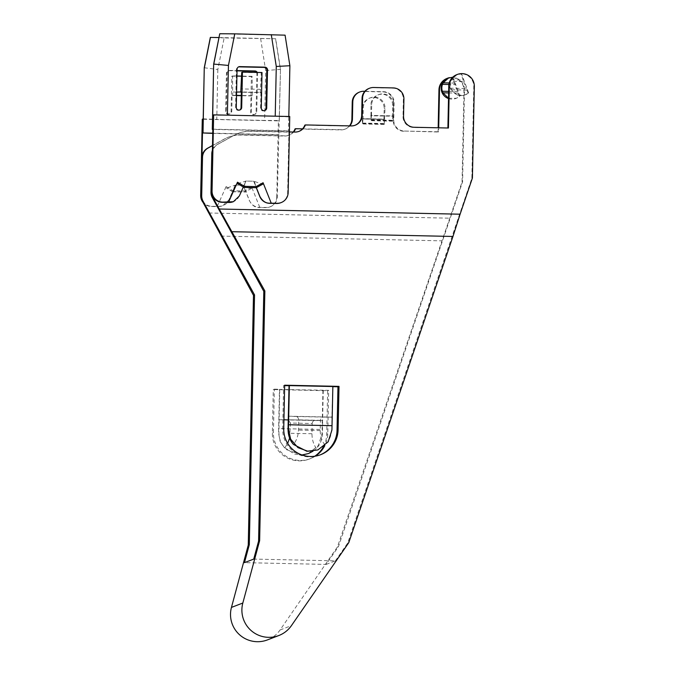 <?xml version="1.0" encoding="UTF-8"?>
<svg xmlns="http://www.w3.org/2000/svg" width="675" height="675" viewBox="0 0 675 675"><rect width="100%" height="100%" fill="white"/><g stroke="black" fill="none" stroke-linecap="round" stroke-linejoin="round"><path stroke-width="0.51" stroke-dasharray="3.38 2.53" d="M449.423 77.659A12.513 12.504 -111 0 1 452.267 77.397A10.884 10.876 69 0 0 448.141 78.114M448.512 98.567A10.884 10.876 69 0 0 459.346 96.339L452.275 77.397A12.513 12.504 -111 0 1 464.51 90.172L462.594 181.82L338.453 546.607L326.152 564.41L244.468 562.646M212.498 145.597L224.699 138.898A32.645 32.619 -111 0 1 241.093 134.873L285.128 135.827A10.884 10.876 69 0 0 293.617 132.022M302.535 128.857L341.331 129.693A10.884 10.876 69 0 0 349.819 125.887M364.854 91.294L383.451 91.69A10.884 10.876 -111 0 1 394.099 102.803L393.736 119.939A10.884 10.876 69 0 0 404.384 131.051L438.623 131.785L438.708 127.803M383.957 119.458L384.185 108.574A10.884 10.876 69 0 0 369.411 98.187A10.884 10.876 69 0 0 362.441 108.11L362.213 118.986L384.168 119.374L384.244 124.436L385.028 108.253A10.884 10.876 69 0 0 370.254 97.858A10.884 10.876 69 0 0 363.285 107.789L363.057 118.665L384.801 119.129M315.318 456.14A27.203 27.177 -111 0 1 273.426 432.675L274.337 389.163L273.282 389.568L272.371 433.08A27.203 27.177 69 0 0 314.744 456.224M274.337 389.163L279.771 389.281L279.129 419.74L322.616 420.677L323.257 390.218L328.691 390.336L327.78 433.848A27.203 27.177 -111 0 1 324.793 445.686M459.346 96.339L459.886 96.128L455.743 84.628L448.909 84.485M448.521 98.229L456.401 98.255L459.886 96.128M452.697 77.237L455.743 84.628M446.977 78.435A12.513 12.504 -111 0 1 463.961 90.383L462.046 182.031L449.744 218.185L337.399 547.012L280.058 629.986A27.203 27.177 -111 0 1 267.452 639.9M438.623 131.785L438.075 131.996L438.168 127.794M204.263 67.753L217.823 69.517L224.151 37.927L275.695 38.762L280.488 69.339L277.273 196.822A10.884 10.876 -111 0 1 266.178 207.47L259.293 207.318A10.884 10.876 69 0 1 249.421 200.467L243.337 185.212L235.575 185.043L228.859 200.019A10.884 10.876 69 0 1 218.708 206.44L211.823 206.297A10.884 10.876 -111 0 1 201.175 195.185M208.87 212.996L449.744 218.185M404.384 131.051L438.075 131.996M403.836 131.262A10.884 10.876 -111 0 1 393.188 120.15L393.55 103.013A10.884 10.876 -111 0 0 382.902 91.901L363.336 91.479A10.884 10.876 -111 0 0 359.21 92.205M349.456 125.879A10.884 10.876 -111 0 1 340.782 129.904L295.017 128.917M293.254 132.022A10.884 10.876 -111 0 1 284.58 136.038L240.545 135.084A32.645 32.619 -111 0 0 224.151 139.109L212.498 145.513M277.273 196.822L276.775 197.016A10.884 10.876 -111 0 1 265.672 207.664L259.85 207.537L251.707 187.11L251.049 188.502L243.337 185.212M235.575 185.043L243.253 185.245L249.337 200.5C251.944 205.31 255.116 207.647 258.846 207.495L259.85 207.537M251.48 188.485L244.991 192.054L251.48 188.485M217.139 206.618L222.581 205.824L228.774 200.053L235.491 185.077L226.859 187.979L226.125 186.562L217.139 206.618L211.317 206.491A10.884 10.876 -111 0 1 203.04 202.382M276.775 197.016L278.37 120.876L202.272 119.23M243.818 185.65L244.974 191.843L244.688 190.974L232.985 190.721L226.125 186.562M234.866 185.456L232.715 191.784L244.991 192.054M232.715 191.784L226.353 187.928L232.791 191.582L232.985 190.721M224.151 37.927L210.338 37.412M218.987 37.547L275.695 38.762M217.823 69.517L216.776 119.391L264.617 120.42L265.655 70.546L280.361 69.39L275.569 38.812M260.66 38.711L265.655 70.546M256.407 72.402A2.717 2.717 -111 0 1 256.888 74.005L256.087 112.075A2.717 2.717 -111 0 1 254.348 114.556A2.717 2.717 -111 0 1 250.653 111.957L251.395 76.604L231.82 76.182L231.086 111.535A2.717 2.717 -111 0 1 229.34 114.016A2.717 2.717 -111 0 1 225.644 111.417L226.446 73.347A2.717 2.717 -111 0 1 229.222 70.689L237.026 70.858M236.512 95.597L232.09 95.504L231.761 111.274A2.717 2.717 -111 0 1 230.015 113.763A2.717 2.717 -111 0 1 226.319 111.164L227.121 73.086A2.717 2.717 -111 0 1 229.897 70.428L237.035 70.58M231.82 76.182L232.538 75.912L232.681 95.276L232.09 95.504M257.251 72.428A2.717 2.717 -111 0 1 257.555 73.744L256.762 111.814A2.717 2.717 -111 0 1 255.015 114.294A2.717 2.717 -111 0 1 251.328 111.696L251.657 95.926L252.247 95.698L252.315 92.433L252.104 76.334L251.395 76.604M252.104 76.334L241.523 76.106M236.917 76.005L232.538 75.912M279.121 134.612L212.76 133.178M251.657 95.926L241.279 95.707M280.488 69.339L279.29 120.513L264.617 120.42M278.37 120.876L279.29 120.513M203.192 118.876L216.776 119.391M212.752 133.397L278.573 134.823M252.247 95.698L241.279 95.462M236.512 95.361L232.681 95.276M252.315 92.433L241.346 92.197L260.331 92.593L261.293 72.799L241.726 72.377M236.579 92.095L232.748 92.011M220.936 236.081L441.593 240.84M323.283 446.934A27.203 27.177 69 0 0 326.725 434.253L327.637 390.741L273.282 389.568M326.152 564.41L335.416 560.841L253.733 559.086M468.619 92.779A10.884 10.876 -111 0 1 451.162 88.611A10.884 10.876 -111 0 1 461.54 73.837L468.619 92.779L464.763 95.048L457.296 95.158L450.9 89.741L450.259 88.197A10.884 10.876 -111 0 1 450.402 81.295L463.666 81.582L461.118 73.997L461.54 73.837A12.513 12.504 69 0 0 456.789 74.663M447.896 128.005L413.648 127.491A10.884 10.876 -111 0 1 403.009 116.378L403.363 99.242A10.884 10.876 69 0 0 392.723 88.13L373.157 87.708A10.884 10.876 69 0 0 369.023 88.433M354.999 125.297A10.884 10.876 -111 0 1 350.595 126.132L304.83 125.145M298.797 131.439A10.884 10.876 -111 0 1 294.393 132.266L250.358 131.313A32.645 32.619 69 0 0 233.963 135.338L217.418 144.425A10.884 10.876 69 0 0 212.397 150.348M335.416 560.841L347.718 543.046L471.859 178.259L473.782 86.611A12.513 12.504 69 0 0 461.54 73.837M371.486 115.425L371.714 104.549A10.884 10.876 -111 0 1 378.683 94.627A10.884 10.876 -111 0 1 393.457 105.013L393.23 115.898L371.486 115.425L371.022 120.31L392.766 120.774L393.019 115.973L371.275 115.509M284.648 385.627L283.601 385.602L282.69 429.114A27.203 27.177 69 0 0 320.152 454.882M288.402 416.18L331.881 417.116L331.923 430.051M332.843 386.665L331.881 417.116M450.402 81.295L451.102 79.768L456.958 74.731L461.118 73.997M468.079 92.981L466.265 88.543L450.259 88.197M463.666 81.582L466.265 88.543M471.859 178.259L472.407 178.048M239.304 196.012L245.936 181.06L253.707 181.229L256.289 187.709M280.673 202.762A10.884 10.876 69 0 0 287.643 192.839L288.942 130.84L212.844 129.195M289.415 131.937L250.906 131.102A32.645 32.619 69 0 0 234.512 135.127L217.966 144.222A10.884 10.876 69 0 0 212.33 153.52M239.22 196.037A10.884 10.876 -111 0 1 233.204 201.741M237.684 183.617L246.021 181.027L253.707 181.229M254.391 181.592L256.213 187.523L262.297 184.182L253.783 181.195L256.365 187.667M245.438 181.398L244.038 187.262L256.213 187.523M243.321 187.034L245.936 181.06M275.231 116.184L227.399 115.155M227.399 115.315L212.718 115.214M239.608 110.042A2.717 2.717 -111 0 1 235.592 107.603L236.385 69.525A2.717 2.717 -111 0 1 238.477 66.935M219.738 33.801L284.96 35.201L289.761 65.779L288.394 131.051L212.836 129.423M264.617 110.582A2.717 2.717 -111 0 1 260.592 108.135L260.921 92.365L241.355 91.943M288.394 131.051L288.942 130.84M288.824 116.48L289.744 116.505M288.816 116.859L275.231 116.345M447.896 128.225L448.436 128.014M260.921 92.365L260.331 92.593M262.01 72.529L261.293 72.799M260.398 89.328L240.832 88.906M347.718 543.046L348.773 542.641M338.453 546.607L337.399 547.012M462.594 181.82L462.046 182.031M284.656 385.197L283.601 385.602M328.691 390.336L327.637 390.741M323.257 390.218L279.45 389.407L278.547 432.911L280.159 441.534L285.576 449.331L302.172 455.043M312.947 451.246L316.381 448.445C320.043 444.825 322.059 439.914 322.431 433.696L322.616 420.677M322.928 390.344L322.11 429.502L278.623 428.566M308.154 453.676L318.338 445.559L322.034 433.848L322.11 429.502M331.796 417.15L323.899 417.099C321.975 417.091 320.819 418.171 320.439 420.339L320.228 430.566C320.271 436.32 321.874 441.172 325.021 445.129C328.97 441.399 331.138 436.421 331.526 430.203M323.899 417.099L295.633 416.483C297.405 416.559 298.434 417.69 298.696 419.867L298.485 430.102C298.207 435.847 296.527 440.632 293.456 444.445M295.633 416.483L288.318 416.213M325.021 445.129L317.571 450.056M279.129 419.74L278.944 432.759C279.07 438.986 281.028 443.99 284.825 447.761L294.587 454.132L301.978 454.975M283.93 419.74L279.214 419.707M316.381 448.445C313.478 444.403 312.002 439.501 311.968 433.738L312.179 423.512L290.444 423.039L288.233 419.951M290.444 423.039L289.617 438.075M284.825 447.761L287.677 443.391M312.179 423.512C312.542 421.352 313.605 420.306 315.385 420.365L322.701 420.643M315.335 420.365L288.242 419.782L315.335 420.365M370.955 119.838L392.698 120.302L392.757 116.075L371.014 115.602L371.022 120.31M371.014 115.602L370.87 104.87A10.884 10.876 -111 0 1 377.84 94.947A10.884 10.876 -111 0 1 392.614 105.342L392.386 116.218L370.642 115.746M362.213 118.986L362.509 123.972L363.057 118.665M392.698 120.302L392.766 120.774M362.424 118.91L384.168 119.374M362.686 118.808L384.429 119.273M448.664 91.378L458.342 91.589M448.63 92.931L458.899 93.15M455.136 83.084L449.238 82.957M464.51 90.172L463.961 90.383M258.846 207.495L259.293 207.318M266.178 207.47L265.672 207.664M251.707 187.11L244.688 190.974M218.253 206.618L218.708 206.44M211.823 206.297L211.317 206.491M232.791 191.582L244.974 191.843M231.086 111.535L231.761 111.274M225.644 111.417L226.319 111.164M250.653 111.957L251.328 111.696M285.128 135.827L284.58 136.038M241.093 134.873L240.545 135.084M341.331 129.693L340.782 129.904M363.884 91.268L363.336 91.479M383.451 91.69L382.902 91.901M394.099 102.803L393.55 103.013M393.736 119.939L393.188 120.15M224.699 138.898L224.151 139.109M256.087 112.075L256.762 111.814M256.888 74.005L257.555 73.744M229.222 70.689L229.897 70.428M226.446 73.347L227.121 73.086M466.864 90.087L450.9 89.741M451.102 79.768L463.109 80.021M473.782 86.611L474.322 86.4M238.098 183.659L244.038 187.262M236.267 107.342L235.592 107.603M287.643 192.839L288.149 192.645M217.418 144.425L217.966 144.222M233.963 135.338L234.512 135.127M250.358 131.313L250.906 131.102M294.393 132.266L294.941 132.055M350.595 126.132L351.143 125.921M373.157 87.708L373.697 87.497M392.723 88.13L393.272 87.919M403.363 99.242L403.912 99.031M403.009 116.378L403.549 116.168M413.648 127.491L414.197 127.28M261.267 107.882L260.592 108.135M237.06 69.263L236.385 69.525M280.058 629.986L291.431 625.615M272.371 433.08L273.426 432.675M282.69 429.114L283.745 428.709M326.725 434.253L327.78 433.848M320.439 420.339L298.696 419.867M311.968 433.738L290.225 433.274M320.228 430.566L298.485 430.102M371.714 104.549L370.87 104.87M362.441 108.11L363.285 107.789M393.457 105.013L392.614 105.342M384.185 108.574L385.028 108.253M362.483 123.592L384.227 124.057M362.568 123.061L384.311 123.533M455.946 98.432L456.401 98.255M230.015 113.763L229.34 114.016M270.312 206.744L269.806 206.938M289.254 135.11L288.706 135.312M345.457 128.967L344.908 129.178M228.698 137.042L228.15 137.253M255.015 114.294L254.348 114.556M228.859 70.605L228.184 70.867M457.405 74.554L456.958 74.731M465.218 94.871L464.763 95.04M239.954 109.941L239.279 110.194M237.971 133.481L238.511 133.27M298.527 131.541L299.076 131.33M354.729 125.407L355.278 125.196M264.963 110.481L264.288 110.734M238.807 66.783L238.132 67.044M309.31 459.059L310.357 458.654M319.629 455.093L320.684 454.688M378.683 94.627L377.84 94.947M392.723 121.179L370.98 120.715M384.244 124.436L362.509 123.972M369.411 98.187L370.254 97.858"/><path stroke-width="1.01" d="M452.697 77.237L448.141 78.114A10.884 10.876 69 0 0 448.512 98.567M212.397 150.348A10.884 10.876 69 0 0 211.781 153.731L210.98 192.172A10.884 10.876 69 0 0 212.321 197.64L263.807 291.364L258.576 541.122L253.733 559.086L244.468 562.646L249.311 544.683L254.543 294.924L203.057 201.209A10.884 10.876 -111 0 1 201.707 195.733L202.517 157.292A10.884 10.876 -111 0 1 208.145 147.994L212.498 145.597M293.617 132.022A10.884 10.876 69 0 0 295.557 128.706L302.535 128.857M349.819 125.887A10.884 10.876 69 0 0 352.426 119.045L352.789 101.917A10.884 10.876 -111 0 1 363.884 91.268L364.854 91.294M438.708 127.803L439.509 89.64A12.513 12.504 -111 0 1 449.423 77.659M324.793 445.686A27.203 27.177 -111 0 1 315.318 456.14M448.909 84.485L442.479 84.341A10.884 10.876 69 0 0 442.336 91.243L448.664 91.378M442.479 84.341L443.138 82.831L448.597 77.946M442.336 91.243L442.927 92.804L448.521 98.229M438.168 127.794L438.961 89.843A12.513 12.504 -111 0 1 446.977 78.435L447.517 78.224M203.04 202.382A10.884 10.876 -111 0 1 200.678 195.379L201.175 195.185L201.167 195.944A10.884 10.876 -111 0 0 202.508 201.42L253.488 295.329L254.543 294.924M352.426 119.045L351.877 119.256L352.24 102.128A10.884 10.876 -111 0 1 359.21 92.205L359.75 91.994M351.877 119.256A10.884 10.876 -111 0 1 349.456 125.879M295.557 128.706L295.017 128.917A10.884 10.876 -111 0 1 293.254 132.022M200.678 195.379L202.272 119.23L203.192 118.876L204.263 67.753L210.338 37.412L218.987 37.547M212.76 133.178L203.023 132.967L204.263 67.753M203.023 132.967L212.752 133.397M202.517 157.292L201.968 157.503L202.475 133.178M204.39 67.703L210.465 37.361M237.026 70.858L254.222 71.221A2.717 2.717 -111 0 1 256.407 72.402M241.523 76.106L236.917 76.005M241.279 95.707L236.512 95.597M237.035 70.58L254.897 70.968A2.717 2.717 -111 0 1 257.251 72.428M201.968 157.503A10.884 10.876 -111 0 1 207.605 148.205L212.498 145.513M241.279 95.462L236.512 95.361M241.701 107.46A2.717 2.717 -111 0 1 239.954 109.941A2.717 2.717 -111 0 1 236.267 107.342L237.06 69.263A2.717 2.717 -111 0 1 239.836 66.606L264.836 67.146A2.717 2.717 -111 0 1 267.502 69.922L266.701 108A2.717 2.717 -111 0 1 264.963 110.481A2.717 2.717 -111 0 1 261.267 107.882L262.01 72.529L242.443 72.107L241.701 107.46L241.026 107.713L241.355 91.943L236.579 92.095M258.576 541.122L259.63 540.717L242.823 603.037A27.203 27.177 69 0 0 278.826 635.529L267.452 639.9A27.203 27.177 -111 0 1 231.449 607.407L248.257 545.088L253.488 295.329M314.744 456.224A27.203 27.177 69 0 0 323.283 446.934M249.311 544.683L248.257 545.088M263.081 182.739L256.061 186.604L256.281 187.709L262.777 184.14L262.297 184.182L263.081 182.739L271.223 203.167L277.045 203.293A10.884 10.876 69 0 0 288.149 192.645L289.744 116.505L213.646 114.86L212.051 191.008A10.884 10.876 69 0 0 222.691 202.12L233.204 201.741A10.884 10.876 -111 0 1 229.07 202.458L222.185 202.314A10.884 10.876 69 0 1 211.545 191.202L211.528 191.962A10.884 10.876 69 0 0 212.87 197.438L219.232 209.014L460.105 214.203L472.407 178.048L474.322 86.4A12.513 12.504 69 0 0 457.338 74.453L456.789 74.663A12.513 12.504 69 0 0 448.774 86.071L447.896 128.005M457.338 74.453A12.513 12.504 69 0 0 449.322 85.868L448.436 128.014L414.197 127.28A10.884 10.876 69 0 1 403.549 116.168L403.912 99.031A10.884 10.876 69 0 0 393.272 87.919L373.697 87.497A10.884 10.876 69 0 0 369.571 88.222L369.023 88.433A10.884 10.876 69 0 0 362.053 98.356L361.699 115.484A10.884 10.876 -111 0 1 354.999 125.297M289.415 131.937L294.941 132.055A10.884 10.876 69 0 0 305.378 124.934L304.83 125.145A10.884 10.876 -111 0 1 298.797 131.439M320.152 454.882A27.203 27.177 69 0 0 337.044 430.287L337.956 386.775L332.843 386.665M332.024 425.689L332.851 386.53L289.364 385.594L288.546 424.752L332.024 425.689L331.923 430.051L328.168 441.788L317.933 449.913L307.884 451.246L297.953 447.626L290.655 439.222L288.436 429.114L288.039 429.266L289.035 385.72L284.648 385.627M256.061 186.604L244.358 186.351L244.004 187.447L256.281 187.709L259.782 196.484A10.884 10.876 -111 0 0 269.654 203.335L276.539 203.487A10.884 10.876 69 0 0 280.673 202.762L281.18 202.568M369.571 88.222A10.884 10.876 69 0 0 362.602 98.145L362.239 115.273A10.884 10.876 69 0 1 351.143 125.921L305.378 124.934M256.365 187.667L259.867 196.45C262.55 201.234 265.967 203.479 270.11 203.167L269.654 203.335M271.223 203.167L270.11 203.167M228.513 202.247L237.499 182.191L238.098 183.659M233.457 201.639L239.304 196.012L243.321 187.034M244.004 187.447L237.684 183.617M212.836 129.423L212.296 129.406L213.663 64.142L212.718 115.214L213.646 114.86M212.296 129.406L212.844 129.195L212.33 153.52L211.781 153.731M213.663 64.142L219.738 33.801L213.789 64.091L228.437 65.441L234.765 33.851L285.086 35.159L289.887 65.728L288.824 116.48M219.864 33.75L234.765 33.851M227.399 115.155L228.437 65.441M289.887 65.728L276.277 66.471L271.282 34.636M276.277 66.471L275.231 116.184M241.026 107.713A2.717 2.717 -111 0 1 239.608 110.042M240.764 92.171L241.726 72.377L242.443 72.107M238.477 66.935A2.717 2.717 -111 0 1 239.161 66.867L264.161 67.407A2.717 2.717 -111 0 1 266.827 70.183L266.026 108.253A2.717 2.717 -111 0 1 264.617 110.582M219.232 209.014L264.862 290.959L259.63 540.717M263.807 291.364L264.862 290.959M460.105 214.203L452.967 236.461L232.31 231.711M278.826 635.529A27.203 27.177 69 0 0 291.431 625.615L348.773 542.641L452.967 236.461M283.745 428.709L284.656 385.197L339.01 386.37L338.099 429.882A27.203 27.177 -111 0 1 320.684 454.688A27.203 27.177 -111 0 1 283.745 428.709M339.01 386.37L337.956 386.775M288.039 429.266C288.149 435.493 289.955 440.556 293.456 444.445L306.83 451.254L317.933 449.913M301.978 454.975L308.517 453.532L302.172 455.043M308.517 453.532L312.947 451.246M288.436 429.114L288.546 424.752M288.233 419.951L283.93 419.74M287.677 443.391L289.617 438.075M442.927 92.804L448.63 92.931M449.238 82.957L443.138 82.831M439.509 89.64L438.961 89.843M201.707 195.733L201.167 195.944M352.789 101.917L352.24 102.128M208.145 147.994L207.605 148.205M254.222 71.221L254.897 70.968M203.057 201.209L202.508 201.42M242.823 603.037L231.449 607.407M448.774 86.071L449.322 85.868M237.499 182.191L244.358 186.351M229.517 202.289L229.07 202.458M222.185 202.314L222.691 202.12M211.545 191.202L212.051 191.008M210.98 192.172L211.528 191.962M361.699 115.484L362.239 115.273M362.053 98.356L362.602 98.145M276.539 203.487L277.045 203.293M266.701 108L266.026 108.253M267.502 69.922L266.827 70.183M264.836 67.146L264.161 67.407M239.836 66.606L239.161 66.867M212.321 197.64L212.87 197.438M337.044 430.287L338.099 429.882"/></g></svg>
